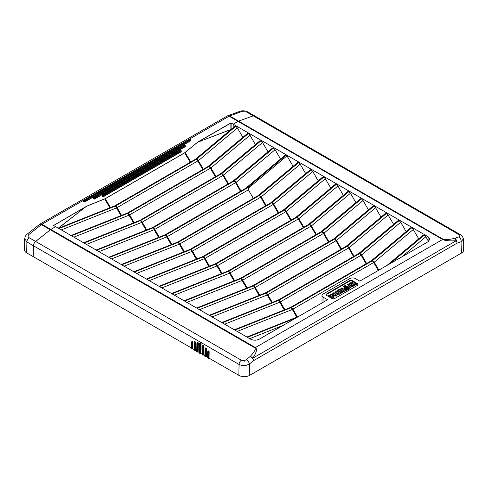 <?xml version="1.0" encoding="UTF-8"?>
<svg xmlns="http://www.w3.org/2000/svg" width="488" height="488" viewBox="0 0 488 488"><rect width="100%" height="100%" fill="white"/><g stroke="black" fill="none" stroke-linecap="round" stroke-linejoin="round"><path stroke-width="0.73" d="M244.079 376.632L244.464 376.632M386.905 265.484L423.255 235.051L424.237 235.106L425.823 236.765L428.519 241.426M53.582 225.48L87.029 206.101L105.292 198.677L184.696 152.829L197.555 142.289L230.897 123.043L233.234 124.141L238.04 121.372A3.843 2.22 -60 0 1 238.541 121.134L253.229 115.833A3.843 2.22 -60 0 1 254.651 115.876A3.843 2.22 120 0 0 253.229 115.833L238.541 121.134A3.843 2.22 120 0 0 238.04 121.372L233.179 124.178L428.067 236.692L428.129 240.724M233.179 124.178L233.203 127.63L233.179 124.239L231.111 123.043L231.111 129.381M207.9 166.585A1.69 1.135 50.1 0 1 207.943 166.554L247.398 133.517L248.38 133.578L249.96 135.231L255.413 144.576M371.197 260.866A1.69 1.135 50.1 0 1 371.24 260.83L410.695 227.798L411.677 227.853L413.257 229.512L418.71 238.852M346.077 246.361A1.69 1.135 50.1 0 1 346.114 246.324L385.569 213.293L386.557 213.347L388.137 215.007L393.59 224.346M333.517 239.108A1.69 1.135 50.1 0 1 333.554 239.077L373.009 206.04L373.997 206.095L375.577 207.754L381.024 217.099M320.958 231.855A1.69 1.135 50.1 0 1 320.994 231.824L360.449 198.787L361.431 198.848L363.017 200.501L368.464 209.846M308.392 224.608A1.69 1.135 50.1 0 1 308.434 224.571L347.883 191.534L348.871 191.595L350.451 193.248L355.905 202.593M295.832 217.355A1.69 1.135 50.1 0 1 295.874 217.319L335.323 184.281L336.311 184.342L337.891 185.995L343.345 195.34M283.272 210.102A1.69 1.135 50.1 0 1 283.308 210.066L322.763 177.028L323.751 177.089L325.331 178.748L330.779 188.087M270.712 202.849A1.69 1.135 50.1 0 1 270.749 202.813L310.203 169.781L311.185 169.836L312.771 171.495L318.219 180.834M245.586 188.344A1.69 1.135 50.1 0 1 245.629 188.307L285.077 155.275L286.993 155.867L293.099 166.329M233.026 181.091A1.69 1.135 50.1 0 1 233.063 181.054L272.517 148.023L273.506 148.077L275.086 149.737L280.533 159.076M220.466 173.838A1.69 1.135 50.1 0 1 220.503 173.807L259.958 140.77L260.94 140.825L262.526 142.484L267.973 151.829M195.34 159.338A1.69 1.135 50.1 0 1 195.383 159.301L234.832 126.264L235.82 126.325L237.4 127.978L242.853 137.323M258.146 195.596A1.69 1.135 50.1 0 1 258.189 195.56L297.637 162.528L298.625 162.583L300.205 164.243L305.659 173.582M358.637 253.614A1.69 1.135 50.1 0 1 358.68 253.577L398.129 220.546L399.117 220.6L400.697 222.26L406.15 231.599M333.316 293.983C333.133 293.459 333.713 293.373 335.055 293.733L336.055 294.752C336.208 295.295 335.634 295.38 334.335 295.002L333.31 293.916M336.055 295.063L335.055 294.044C333.713 293.691 333.133 293.776 333.316 294.294M337.269 294.673L335.933 293.196C333.188 292.55 331.913 292.843 332.108 294.069L333.463 295.545L336.61 295.752L337.275 294.807L336.61 296.07L333.463 295.856L332.108 294.105M343.698 290.659L343.058 289.848L343.906 290.512L342.814 290.689L343.058 289.848M342.814 290.689L342.814 291.007M341.649 290.207L342.094 291.293L343.381 291.549L345.364 290.519L344.522 291.458L343.381 291.861L342.094 291.604L341.661 290.5M341.649 290.488L339.282 289.305L341.649 290.177L341.551 290.732M342.167 289.457L341.063 288.28L342.247 289.414L340.154 288.804L339.282 289.305M345.364 290.519L341.905 287.792L341.063 288.28M354.02 283.583L355.545 284.742L356.38 284.26L352.83 281.484L352 281.966L353.178 283.266L350.976 282.552L350.055 283.089L353.172 284.028L353.641 285.84L354.697 285.23L354.007 283.552M353.641 285.84L354.697 285.23M353.641 286.157L353.172 284.028M353.172 284.345L350.055 283.089M353.123 283.247L353.111 282.839M353.111 283.156L352 281.966M355.545 284.742L356.38 284.26M355.545 285.053L354.203 284.004M353.306 286.035L349.756 283.26L348.914 283.748L352.458 286.523L353.306 286.035L352.458 286.523M352.458 286.84L348.914 283.748M342.442 292.306L338.898 289.53L338.05 290.018L341.594 292.794L342.442 292.306L341.594 292.794M341.594 293.111L338.05 290.018M350.091 286.956L349.408 286.102L350.305 286.81L349.164 286.962L348.877 286.578L349.408 286.102M349.408 286.419L348.926 286.737M348.426 285.651L347.468 284.583L348.682 285.535L347.676 286.621M347.676 286.529C347.92 287.371 348.621 287.798 349.768 287.816L351.769 286.822L348.292 284.108L347.468 284.583M349.768 287.816L351.769 286.822M349.768 288.127C348.621 288.109 347.92 287.682 347.676 286.846M332.615 297.058L331.98 296.558L331.73 297.399M331.98 296.558L332.828 296.905L331.73 297.088L331.98 296.246M331.73 297.088L331.712 296.71M331.401 298.174L333.438 297.857L334.286 296.918L330.821 294.191L329.986 294.673L331.169 295.813L329.071 295.203L328.198 295.704L330.565 296.57L330.474 297.131M330.583 296.582C330.522 297.546 331.096 297.997 332.304 297.948L334.286 296.918M330.681 297.759L330.449 297.29M330.565 296.887L328.198 295.704M331.09 295.85L329.986 294.673M337.897 292.178L337.287 291.391L338.129 292.05L336.702 291.916M336.927 292.208L337.287 291.391M337.287 291.702L336.927 292.526M339.239 293.245L338.77 292.568L339.447 293.099C338.861 293.532 338.562 293.398 338.562 292.684L338.77 292.568M338.257 293.038L338.562 292.684L338.324 293.19M339.026 294.41L340.917 293.105L339.026 294.41L337.763 294.197L337.44 293.264M340.917 293.105L337.476 290.415L335.482 291.861C335.543 292.635 336.189 292.995 337.428 292.94L337.763 293.886L339.026 294.093M337.44 292.946L337.336 293.453M337.428 293.257C336.189 293.312 335.543 292.952 335.482 292.172L335.482 291.861M344.479 288.463L345.486 287.377L344.272 286.425L345.095 285.95L348.572 288.67L346.571 289.659L345.217 289.353L344.479 288.42M345.486 287.377L344.479 288.689M348.395 288.841L345.095 286.261L344.504 286.608M345.095 286.261L345.095 285.95M349.231 288.634L348.145 289.817L346.651 290.293L349.231 288.634L345.162 285.456L343.534 286.395L344.735 287.334L343.918 288.475M346.651 290.293C345.053 290.226 344.144 289.689 343.918 288.676M343.918 288.365C344.144 289.372 345.053 289.915 346.651 289.976M344.735 287.646L343.534 286.706M347.108 288.652L346.212 287.944L345.687 288.42L345.968 288.804L347.108 288.652L347.108 288.969L345.968 289.116L345.73 288.579M357.997 284.772A2.281 1.318 0 0 0 357.356 284.046L352.574 281.289A2.281 1.318 0 0 0 349.347 281.289L326.948 294.221A2.281 1.318 0 0 0 326.307 294.941M463.252 239.065L463.6 249.923A7.692 4.441 180 0 1 461.349 253.144L249.71 375.333A7.692 4.441 180 0 1 238.833 375.333L209.035 358.131L209.175 351.897A0.769 0.458 -118.7 0 0 208.687 350.976A0.769 0.458 -118.7 0 0 208.095 351.177M208.492 358.32L208.632 352.074A0.616 0.366 -118.7 0 0 207.76 351.574L207.577 357.881L208.272 358.32L209.035 358.131M207.589 357.295L206.314 356.563L206.485 348.932A0.769 0.458 -118.7 0 0 205.997 348.005A0.769 0.458 -118.7 0 0 205.405 348.206M205.771 356.746L205.942 349.103A0.616 0.366 -118.7 0 0 205.076 348.603L204.856 356.307L205.552 356.746L206.314 356.563M204.869 355.728L203.6 354.99L203.789 346.468A0.769 0.458 -118.7 0 0 203.301 345.547A0.769 0.458 -118.7 0 0 202.709 345.748M203.051 355.179L203.246 346.645A0.616 0.366 -118.7 0 0 202.374 346.144L202.136 354.739L202.837 355.179L203.6 354.99M202.154 354.154L200.879 353.422L201.099 343.503A0.769 0.458 -118.7 0 0 200.611 342.576A0.769 0.458 -118.7 0 0 200.019 342.777M200.336 353.611L200.556 343.674A0.616 0.366 -118.7 0 0 199.69 343.174L199.421 353.172L200.117 353.611L200.879 353.422M199.433 352.586L198.159 351.854L198.348 343.332A0.769 0.458 -118.7 0 0 197.866 342.405A0.769 0.458 -118.7 0 0 197.274 342.606M197.616 352.037L197.805 343.503A0.616 0.366 -118.7 0 0 196.939 343.003L196.701 351.598L197.396 352.037L198.159 351.854M196.713 351.018L195.438 350.28L195.609 342.649A0.769 0.458 -118.7 0 0 195.127 341.728A0.769 0.458 -118.7 0 0 194.535 341.929M194.895 350.469L195.066 342.826A0.616 0.366 -118.7 0 0 194.2 342.326L193.98 350.03L194.681 350.469L195.438 350.28M193.992 349.445L192.723 348.713L192.864 342.478A0.769 0.458 -118.7 0 0 192.376 341.557A0.769 0.458 -118.7 0 0 191.784 341.759M192.18 348.902L192.315 342.655A0.616 0.366 -118.7 0 0 191.448 342.155L191.266 348.462L191.961 348.902L192.723 348.713M191.278 347.877L33.178 256.596L33.422 245.745L33.178 256.596L26.651 252.833A7.692 4.441 180 0 1 24.4 249.612L24.748 238.736M35.636 241.462A3.843 2.22 120 0 0 33.422 245.745A3.843 2.22 -60 0 1 35.636 241.462L50.331 229.799L35.636 241.462L29.109 237.693A3.843 2.22 120 0 0 26.895 241.975L239.077 364.481C242.536 366.085 245.995 365.902 249.453 363.938A3.843 1.781 -128.7 0 0 246.233 359.65C244.592 360.76 242.945 360.943 241.292 360.199L35.636 241.462M428.067 236.692L429.873 239.175L428.067 241.719L359.772 281.149L355.313 278.575A3.843 2.22 180 0 0 349.872 278.575L323.117 294.02A3.843 2.22 180 0 0 321.995 295.563A3.843 2.22 180 0 0 323.117 297.161L327.576 299.736L259.281 339.166C256.383 340.539 253.479 340.539 250.582 339.166L55.687 226.652L50.831 229.451A3.843 2.22 120 0 0 50.331 229.799A3.843 2.22 -60 0 1 50.831 229.451L55.675 226.676L53.57 225.486L55.632 226.682M357.381 285.419L334.975 298.357A2.306 1.33 180 0 1 331.712 298.357L326.93 295.594A2.306 1.33 180 0 1 326.252 294.691A2.306 1.33 180 0 1 326.93 293.709L349.329 280.771A2.306 1.33 180 0 1 352.592 280.771L357.381 283.534A2.306 1.33 180 0 1 358.052 284.516A2.306 1.33 180 0 1 357.381 285.419M322.037 302.938L321.995 295.563M111.563 258.908L166.719 236.948L248.392 189.826C248.032 189.057 249.154 187.575 251.753 185.373L286.993 155.867M248.392 189.826L253.327 198.378M174.369 295.167L229.531 273.207L311.435 225.92A3.074 2.068 -129.9 0 0 309.63 224.45L228.591 271.267L172.02 293.813M290.616 307.397A1.69 0.976 60 0 1 290.702 307.336A1.69 0.976 60 0 1 291.549 307.422L371.996 260.976A1.69 0.976 60 0 0 371.148 260.891L371.24 260.83A1.69 1.135 50.1 0 1 372.326 260.744L411.64 227.829M371.148 260.891L290.702 307.336A1.69 0.976 60 0 1 290.708 307.336L290.525 307.422A1.69 0.787 68.3 0 1 291.153 307.611L291.549 307.422M278.056 300.144A1.69 0.976 60 0 1 278.142 300.083A1.69 0.976 60 0 1 278.148 300.083A1.69 0.976 60 0 1 278.99 300.169L359.43 253.723A1.69 0.976 60 0 0 358.589 253.638L358.68 253.577A1.69 1.135 50.1 0 1 359.766 253.498L399.074 220.576M278.148 300.083L277.965 300.169A1.69 0.787 68.3 0 1 278.593 300.358L278.99 300.169M265.496 292.892A1.69 0.976 60 0 1 265.582 292.83A1.69 0.976 60 0 1 266.43 292.916L346.87 246.471A1.69 0.976 60 0 0 346.029 246.385A1.69 0.976 60 0 1 346.029 246.385L346.12 246.324A1.69 1.135 50.1 0 1 346.12 246.324A1.69 1.135 50.1 0 1 347.206 246.245L386.514 213.323M346.029 246.391L265.405 292.916A1.69 0.787 68.3 0 1 266.027 293.105L266.43 292.916M333.554 239.077A1.69 1.135 50.1 0 1 333.56 239.071A1.69 1.135 50.1 0 1 334.64 238.992L373.954 206.076M252.936 285.645A1.69 0.976 60 0 1 253.022 285.578L252.845 285.663A1.69 0.787 68.3 0 1 253.467 285.858L334.64 238.992M320.909 231.885L320.994 231.824A1.69 1.135 50.1 0 1 320.994 231.818A1.69 1.135 50.1 0 1 322.08 231.739L361.394 198.823M240.37 278.392A1.69 0.976 60 0 1 240.456 278.331A1.69 0.976 60 0 1 240.462 278.325L240.285 278.41A1.69 0.787 68.3 0 1 240.285 278.41A1.69 0.787 68.3 0 1 240.907 278.605L322.08 231.739M227.811 271.139A1.69 0.976 60 0 1 227.896 271.078A1.69 0.976 60 0 1 228.744 271.157L309.191 224.718A1.69 0.976 60 0 0 308.343 224.632L308.434 224.571A1.69 1.135 50.1 0 1 309.52 224.486L348.829 191.571M308.343 224.632L227.896 271.078A1.69 0.976 60 0 1 227.902 271.072L227.719 271.163A1.69 0.787 68.3 0 1 227.719 271.157A1.69 0.787 68.3 0 1 228.347 271.352L228.744 271.157M215.251 263.886A1.69 0.976 60 0 1 215.336 263.825A1.69 0.976 60 0 1 216.184 263.91L296.625 217.465A1.69 0.976 60 0 0 295.783 217.38L295.874 217.319A1.69 1.135 50.1 0 1 296.96 217.233L336.269 184.318M295.783 217.38L215.159 263.91A1.69 0.787 68.3 0 1 215.781 264.099L216.184 263.91M202.691 256.633A1.69 0.976 60 0 1 202.776 256.572A1.69 0.976 60 0 1 203.618 256.657L284.065 210.212A1.69 0.976 60 0 0 283.223 210.127A1.69 0.976 60 0 1 283.223 210.127L283.315 210.066A1.69 1.135 50.1 0 1 283.315 210.066A1.69 1.135 50.1 0 1 284.394 209.98L323.709 177.065M283.217 210.127L202.599 256.657A1.69 0.787 68.3 0 1 203.221 256.847L203.618 256.657M190.125 249.38A1.69 0.976 60 0 1 190.216 249.319A1.69 0.976 60 0 1 191.058 249.405L271.505 202.959A1.69 0.976 60 0 0 270.663 202.874A1.69 0.976 60 0 1 270.663 202.874L270.749 202.813A1.69 1.135 50.1 0 1 271.834 202.727L311.149 169.812M270.657 202.874L190.039 249.405A1.69 0.787 68.3 0 1 190.039 249.405A1.69 0.787 68.3 0 1 190.662 249.594L191.058 249.405M177.565 242.127A1.69 0.976 60 0 1 177.65 242.066A1.69 0.976 60 0 1 178.498 242.152L258.945 195.706A1.69 0.976 60 0 0 258.097 195.621L258.189 195.56A1.69 1.135 50.1 0 1 259.274 195.474L298.583 162.559M258.097 195.621L177.65 242.066A1.69 0.976 60 0 1 177.656 242.066L177.473 242.152A1.69 0.787 68.3 0 1 178.102 242.341L178.498 242.152M165.005 234.874A1.69 0.976 60 0 1 165.09 234.813A1.69 0.976 60 0 1 165.938 234.899L246.379 188.453A1.69 0.976 60 0 0 245.537 188.368L245.629 188.307A1.69 1.135 50.1 0 1 246.714 188.228L286.023 155.306M245.537 188.368L164.913 234.899A1.69 0.787 68.3 0 1 165.542 235.088L165.938 234.899M233.063 181.054A1.69 1.135 50.1 0 1 233.069 181.054A1.69 1.135 50.1 0 1 234.149 180.975L273.463 148.053M152.445 227.621A1.69 0.976 60 0 1 152.531 227.56L152.354 227.646A1.69 0.787 68.3 0 1 152.976 227.835L234.149 180.975M220.503 173.807A1.69 1.135 50.1 0 1 220.503 173.801A1.69 1.135 50.1 0 1 221.589 173.722L260.903 140.806M139.879 220.375A1.69 0.976 60 0 1 139.971 220.314L139.794 220.393A1.69 0.787 68.3 0 1 139.794 220.393A1.69 0.787 68.3 0 1 140.416 220.588L221.589 173.722M127.319 213.122A1.69 0.976 60 0 1 127.405 213.061A1.69 0.976 60 0 1 127.411 213.055L127.228 213.14A1.69 0.787 68.3 0 1 127.856 213.335L208.699 166.701A1.69 0.976 60 0 0 207.851 166.615L207.943 166.554A1.69 1.135 50.1 0 1 207.943 166.548A1.69 1.135 50.1 0 1 209.029 166.469L248.337 133.553M73.877 237.15L129.039 215.19A3.074 1.427 -111.7 0 0 127.795 213.396L71.529 235.796M133.492 222.9L129.039 215.19L210.944 167.903A3.074 2.068 -129.9 0 0 209.139 166.432L127.795 213.396M86.437 244.403L141.599 222.443A3.074 1.427 -111.7 0 0 140.355 220.649L84.095 243.048M146.052 230.153L141.599 222.443L142.197 222.125A3.074 1.775 -120 0 0 140.66 220.503L140.355 220.649M146.687 229.903L142.197 222.125L223.51 175.155A3.074 2.068 -129.9 0 0 221.704 173.685L140.66 220.503M98.997 251.655L154.159 229.696A3.074 1.427 -111.7 0 0 152.915 227.902L96.654 250.301M158.612 237.406L154.159 229.696L154.757 229.378A3.074 1.775 -120 0 0 153.22 227.756L152.915 227.902M159.247 237.156L154.757 229.378L236.07 182.408A3.074 2.068 -129.9 0 0 234.264 180.938L153.22 227.756M171.172 244.659L166.719 236.948A3.074 1.427 -111.7 0 0 165.475 235.155L109.214 257.554M124.123 266.161L179.285 244.201A3.074 1.427 -111.7 0 0 178.041 242.408L121.774 264.801M183.738 251.912L179.285 244.201L179.883 243.884A3.074 1.775 -120 0 0 178.346 242.261L178.041 242.408M184.373 251.662L179.883 243.884L261.19 196.908A3.074 2.068 -129.9 0 0 259.384 195.444L178.346 242.261M136.683 273.408L191.845 251.454A3.074 1.427 -111.7 0 0 190.601 249.661L134.34 272.054M196.298 259.165L191.845 251.454L192.443 251.137A3.074 1.775 -120 0 0 190.906 249.514L190.601 249.661M196.932 258.908L192.443 251.137L273.75 204.161A3.074 2.068 -129.9 0 0 271.944 202.691L190.906 249.514M149.243 280.661L204.405 258.707A3.074 1.427 -111.7 0 0 203.161 256.914L146.9 279.307M208.858 266.418L204.405 258.707L205.003 258.39A3.074 1.775 -120 0 0 203.465 256.767L203.161 256.914M209.492 266.161L205.003 258.39L286.316 211.414A3.074 2.068 -129.9 0 0 284.51 209.944L203.465 256.767M161.809 287.914L216.965 265.954A3.074 1.427 -111.7 0 0 215.72 264.161L159.46 286.56M221.418 273.67L216.965 265.954L217.569 265.643A3.074 1.775 -120 0 0 216.025 264.014L215.72 264.161M222.058 273.414L217.569 265.643L298.876 218.667A3.074 2.068 -129.9 0 0 297.07 217.197L216.025 264.014M233.984 280.923L229.531 273.207A3.074 1.427 -111.7 0 0 228.286 271.413M186.928 302.42L242.091 280.46A3.074 1.427 -111.7 0 0 240.846 278.666L184.586 301.065M246.544 288.17L242.091 280.46L242.689 280.142A3.074 1.775 -120 0 0 241.151 278.52L240.846 278.666M247.178 287.92L242.689 280.142L323.995 233.172A3.074 2.068 -129.9 0 0 322.19 231.702L241.151 278.52M199.488 309.673L254.651 287.713A3.074 1.427 -111.7 0 0 253.406 285.919L197.146 308.318M259.104 295.423L254.651 287.713L255.248 287.395A3.074 1.775 -120 0 0 253.711 285.773L253.406 285.919M259.738 295.173L255.248 287.395L336.561 240.425A3.074 2.068 -129.9 0 0 334.756 238.955L253.711 285.773M212.054 316.925L267.211 294.966A3.074 1.427 -111.7 0 0 265.966 293.172L209.706 315.571M271.663 302.676L267.211 294.966L267.814 294.648A3.074 1.775 -120 0 0 266.271 293.026L265.966 293.172M272.298 302.426L267.814 294.648L349.121 247.678A3.074 2.068 -129.9 0 0 347.316 246.208L266.271 293.026M224.614 324.178L279.776 302.218A3.074 1.427 -111.7 0 0 278.526 300.425L222.266 322.824M284.229 309.929L279.776 302.218L361.681 254.931A3.074 2.068 -129.9 0 0 359.876 253.461L278.526 300.425M237.174 331.425L292.336 309.471A3.074 1.427 -111.7 0 0 291.092 307.678L234.826 330.071M296.789 317.182L292.336 309.471L374.241 262.178A3.074 2.068 -129.9 0 0 372.435 260.714L291.092 307.678M114.759 205.869A1.69 0.976 60 0 1 114.845 205.808A1.69 0.976 60 0 1 114.851 205.808A1.69 0.976 60 0 1 115.693 205.887L196.133 159.448A1.69 0.976 60 0 0 195.291 159.362L195.383 159.301A1.69 1.135 50.1 0 1 196.469 159.216L235.777 126.3M114.851 205.808L114.668 205.893A1.69 0.787 68.3 0 1 115.296 206.082L115.693 205.887M61.317 229.897L116.479 207.937A3.074 1.427 -111.7 0 0 115.229 206.143L58.969 228.543M120.926 215.653L116.479 207.937L198.384 160.65A3.074 2.068 -129.9 0 0 196.579 159.179L115.229 206.143M244.409 361.077L243.963 360.98L244.274 361.157M244.268 361.212L243.963 360.98M249.71 375.333L249.453 363.938L253.516 360.681A3.843 2.22 -120 0 0 252.778 358.186C256.554 352.47 257.432 348.932 255.401 347.56L442.61 239.48C444.904 240.694 449.448 241.109 456.25 240.712L252.778 358.186A3.843 2.129 -137.4 0 0 250.301 356.399A3.843 1.781 51.3 0 1 253.516 360.681L456.988 243.207A3.843 2.58 -109.6 0 0 454.773 238.345C448.515 239.7 444.629 239.992 443.11 239.242L229.61 115.979A3.843 2.605 -110.1 0 0 227.786 115.741A3.843 2.605 -110.1 0 0 227.451 115.906M461.349 253.144L461.093 241.749L456.988 243.207A3.843 2.22 60 0 0 456.25 240.712A3.843 2.172 -102.4 0 0 454.773 238.345L458.879 236.887A3.843 2.58 70.4 0 1 461.093 241.749L463.246 239.041C463.551 237.991 462.575 236.515 460.318 234.618A3.843 2.22 -60 0 1 460.318 234.618A3.843 2.22 -60 0 1 460.385 234.661M58.304 228.158L86.242 206.436L53.57 225.486M58.401 228.213L86.242 206.436M230.885 129.57L197.512 142.252L184.659 152.793L105.255 198.634L86.998 206.058M231.062 129.424L197.512 142.252M231.166 122.952L230.842 122.952L230.909 129.552M239.925 111.307A3.843 2.605 69.9 0 1 239.944 111.301L227.786 115.741A3.843 3.843 0 0 0 227.182 116.022A3.843 2.22 60 0 1 229.11 116.217L442.61 239.48A3.843 2.22 -60 0 1 443.11 239.242M254.901 347.901A3.843 2.22 120 0 1 255.401 347.56L41.901 224.297A3.843 2.22 -120 0 0 39.979 224.108A3.843 3.843 0 0 0 39.522 224.419A3.843 1.763 51.8 0 1 41.401 224.639L254.901 347.901C256.151 348.81 254.62 351.641 250.301 356.399L246.233 359.65M239.944 111.301A3.843 2.605 69.9 0 1 241.767 111.538L246.708 112.063L458.891 234.569A3.843 2.22 -60 0 1 460.312 234.612L248.13 112.112A3.843 2.22 -60 0 1 248.136 112.118C245.47 110.721 242.737 110.453 239.931 111.313M241.767 111.538L229.61 115.979A3.843 2.22 -60 0 0 229.11 116.217L41.901 224.297A3.843 2.22 120 0 0 41.401 224.639L29.121 234.307A3.843 1.763 -128.2 0 0 27.249 234.081C25.876 235.033 25.047 236.576 24.754 238.711L26.895 241.975L26.651 252.833M39.522 224.419L27.249 234.081A3.843 1.763 -128.2 0 0 27.218 234.1M335.055 294.044L335.055 293.733M336.61 296.07L336.61 295.752M333.463 295.856L333.463 295.545M343.381 291.861L343.381 291.549M342.094 291.604L342.094 291.293M340.618 290.238L340.618 289.921M344.522 291.458L344.522 291.147M333.438 297.857L333.438 297.54M332.304 298.26L332.304 297.948M329.54 296.637L329.54 296.32M337.763 294.197L337.763 293.886M340.069 294.026L340.069 293.715M345.187 287.835L345.187 287.524M349.072 289.128L349.072 288.817M348.145 289.817L348.145 289.506M241.292 360.199A3.843 2.22 120 0 0 239.077 364.481L238.833 375.333M458.891 234.569C460.239 235.49 460.233 236.259 458.879 236.887M191.79 341.85A0.616 0.366 61.3 0 1 192.644 342.478L192.101 342.649L191.961 348.902M191.308 348.524L191.448 342.277L192.101 342.649M194.541 342.021A0.616 0.366 61.3 0 1 195.395 342.649L194.852 342.82L194.681 350.469M194.029 350.091L194.2 342.448L194.852 342.82M197.28 342.698A0.616 0.366 61.3 0 1 198.134 343.326L197.591 343.503L197.396 352.037M196.743 351.665L196.939 343.125L197.591 343.503M200.031 342.869A0.616 0.366 61.3 0 1 200.885 343.497L200.336 343.674L200.117 353.611M199.464 353.233L199.69 343.296L200.336 343.674M202.721 345.84A0.616 0.366 61.3 0 1 203.569 346.468L203.026 346.639L202.837 355.179M202.184 354.8L202.374 346.266L203.026 346.639M203.789 346.468L203.38 354.99M205.417 348.298A0.616 0.366 61.3 0 1 206.271 348.926L205.729 349.103L205.552 356.746M204.899 356.374L205.076 348.725L205.729 349.103M206.485 348.932L206.101 356.563M208.108 351.269A0.616 0.366 61.3 0 1 208.956 351.897L208.413 352.068L208.272 358.32M207.62 357.942L207.76 351.695L208.413 352.068M209.175 351.897L208.815 358.131M200.659 353.422L201.099 343.503M197.939 351.854L198.348 343.332M195.224 350.28L195.609 342.649M192.504 348.713L192.864 342.478M249.734 338.678L283.192 325.362M309.374 224.626A3.074 1.775 -120 0 1 310.917 226.249L315.852 234.801M234.618 280.667L230.129 272.89A3.074 1.775 -120 0 0 228.591 271.267M208.888 166.609A3.074 1.775 -120 0 1 210.426 168.232L215.361 176.784M134.127 222.65L129.637 214.873A3.074 1.775 -120 0 0 128.1 213.25M359.619 253.638A3.074 1.775 -120 0 1 361.157 255.261L366.098 263.813M284.864 309.679L280.374 301.901A3.074 1.775 -120 0 0 278.837 300.279M372.185 260.891A3.074 1.775 -120 0 1 373.723 262.514L378.304 270.45M297.424 316.932L292.934 309.154A3.074 1.775 -120 0 0 291.397 307.531M196.322 159.356A3.074 1.775 -120 0 1 197.86 160.979L202.801 169.531M121.567 215.397L117.077 207.62A3.074 1.775 -120 0 0 115.54 205.997M366.628 263.502L361.681 254.931L400.697 222.26M316.389 234.49L311.435 225.92L350.451 193.248M228.457 183.726L223.51 175.155L262.526 142.484M241.017 190.979L236.07 182.408L275.086 149.737M278.703 212.737L273.75 204.161L312.771 171.495M291.263 219.99L286.316 211.414L325.331 178.748M303.823 227.237L298.876 218.667L337.891 185.995M328.949 241.743L323.995 233.172L363.017 200.501M341.509 248.996L336.561 240.425L375.577 207.754M354.068 256.249L349.121 247.678L388.137 215.007M378.84 270.139L374.241 262.178L413.257 229.512M203.331 169.22L198.384 160.65L237.4 127.978M171.813 244.409L167.323 236.631A3.074 1.775 -120 0 0 165.786 235.009L165.475 235.155M357.381 283.534L357.356 284.046M352.592 280.771L352.574 281.289M349.329 280.771L349.347 281.289M326.93 293.709L326.948 294.221M323.117 297.161L323.044 302.353M333.56 239.071L333.469 239.138A1.69 0.976 60 0 1 333.469 239.132A1.69 0.976 60 0 1 334.31 239.218M333.463 239.138L253.022 285.578A1.69 0.976 60 0 1 253.864 285.663M240.456 278.331L320.903 231.885A1.69 0.976 60 0 1 321.751 231.971M240.462 278.325A1.69 0.976 60 0 1 241.304 278.41M153.378 227.646A1.69 0.976 60 0 0 152.531 227.56L232.971 181.121A1.69 0.976 60 0 1 232.977 181.115A1.69 0.976 60 0 1 233.819 181.201M248.38 133.578L209.139 166.432M208.699 166.701L209.029 166.469M71.492 235.771L127.856 213.335M260.94 140.825L221.704 173.685M84.052 243.024L140.416 220.588M273.506 148.077L234.264 180.938M96.612 250.277L152.976 227.835M251.753 185.373L165.786 235.009M246.379 188.453L246.714 188.228M109.172 257.53L165.542 235.088M298.625 162.583L259.384 195.444M258.945 195.706L259.274 195.474M121.738 264.783L178.102 242.341M311.185 169.836L271.944 202.691M271.505 202.959L271.834 202.727M134.298 272.029L190.662 249.594M323.751 177.089L284.51 209.944M284.065 210.212L284.394 209.98M146.857 279.282L203.221 256.847M336.311 184.342L297.07 217.197M296.625 217.465L296.96 217.233M159.417 286.535L215.781 264.099M348.871 191.595L309.63 224.45M309.191 224.718L309.52 224.486M171.983 293.788L228.347 271.352M361.431 198.848L322.19 231.702M184.543 301.041L240.907 278.605M373.997 206.095L334.756 238.955M197.103 308.294L253.467 285.858M386.557 213.347L347.316 246.208M346.87 246.471L347.206 246.245M209.663 315.547L266.027 293.105M399.117 220.6L359.876 253.461M359.43 253.723L359.766 253.498M222.223 322.8L278.593 300.358M127.411 213.055A1.69 0.976 60 0 1 128.252 213.14M411.677 227.853L372.435 260.714M371.996 260.976L372.326 260.744M234.789 330.053L291.153 307.611M235.82 126.325L196.579 159.179M196.133 159.448L196.469 159.216M58.926 228.518L115.296 206.082M220.509 173.801L220.417 173.868A1.69 0.976 60 0 1 220.417 173.862A1.69 0.976 60 0 1 221.259 173.948M220.411 173.868L139.971 220.314A1.69 0.976 60 0 1 139.971 220.308A1.69 0.976 60 0 1 140.812 220.393M247.349 337.3L296.185 317.865M390.077 263.654L424.2 235.082M215.897 176.473L210.944 167.903L249.96 135.231M227.92 184.037L222.986 175.485A3.074 1.775 -120 0 0 221.448 173.862M240.48 191.29L235.545 182.738A3.074 1.775 -120 0 0 234.008 181.115M265.606 205.79L260.671 197.244A3.074 1.775 -120 0 0 259.128 195.621M266.143 205.485L261.19 196.908L300.205 164.243M278.166 213.042L273.231 204.496A3.074 1.775 -120 0 0 271.694 202.868M290.726 220.295L285.791 211.743A3.074 1.775 -120 0 0 284.254 210.121M303.292 227.548L298.351 218.996A3.074 1.775 -120 0 0 296.814 217.374M328.412 242.054L323.477 233.502A3.074 1.775 -120 0 0 321.94 231.879M340.972 249.307L336.037 240.755A3.074 1.775 -120 0 0 334.5 239.132M353.538 256.56L348.597 248.008A3.074 1.775 -120 0 0 347.06 246.385M295.96 317.993L247.392 337.324M401.77 256.901L425.823 236.765M424.237 235.106L390.302 263.52M109.885 207.796L104.682 198.909M110.489 207.553L105.255 198.634M190.247 162.272L184.659 152.793M190.759 161.979L185.135 152.463M230.842 122.952L198.165 141.813M93.507 198.299A0.842 0.488 0 0 0 93.641 198.951A0.842 0.488 0 0 0 94.782 198.927L185.159 146.748A0.842 0.488 0 0 0 185.251 146.119M102.425 195.914A0.842 0.488 0 0 0 102.559 196.566A0.842 0.488 0 0 0 103.7 196.542L181.03 151.896A0.842 0.488 0 0 0 181.115 151.268M83.503 201.312A0.842 0.488 0 0 0 83.637 201.965A0.842 0.488 0 0 0 84.778 201.941L190.381 140.971A0.842 0.488 0 0 0 190.466 140.343M29.109 237.693C27.761 236.71 27.767 235.576 29.121 234.307M84.778 201.941L84.668 201.751A0.689 0.397 180 0 1 83.497 201.465L83.747 200.251L189.35 139.281L83.82 200.257L189.35 139.281L190.442 139.611L190.472 140.495A0.689 0.397 180 0 1 190.271 140.788L84.668 201.751L84.54 200.672L83.716 200.318A0.659 0.378 0 0 0 84.65 200.855L190.253 139.885A0.659 0.378 0 0 0 190.18 139.312M189.429 139.287L190.253 139.885L190.381 140.971M190.143 139.702L84.54 200.672M94.782 198.927L94.678 198.738A0.689 0.397 180 0 1 93.501 198.451L93.751 197.237L184.129 145.058L93.83 197.244L184.129 145.058L185.226 145.387L185.251 146.272A0.689 0.397 180 0 1 185.05 146.565L94.678 198.738L94.544 197.658L93.72 197.304A0.659 0.378 0 0 0 94.654 197.841L185.031 145.662A0.659 0.378 0 0 0 184.958 145.088M184.208 145.064L185.031 145.662L185.159 146.748M184.921 145.479L94.544 197.658M103.7 196.542L103.59 196.353A0.689 0.397 180 0 1 102.419 196.066L102.669 194.852L179.999 150.206L102.748 194.858L179.999 150.206L181.091 150.536L181.121 151.42A0.689 0.397 180 0 1 180.92 151.713L103.59 196.353L103.462 195.273L102.639 194.919A0.659 0.378 0 0 0 103.572 195.456L180.902 150.816A0.659 0.378 0 0 0 180.828 150.237M180.072 150.213L180.902 150.816L181.03 151.896M180.792 150.627L103.462 195.273M246.708 112.063A3.843 2.22 -60 0 1 248.13 112.112M345.687 288.737L345.687 288.42M191.266 348.456L191.4 342.21L191.912 341.685M193.98 350.03L194.151 342.381L194.663 341.856M196.701 351.598L196.89 343.064L197.402 342.533M199.421 353.166L199.641 343.235L200.153 342.704M202.136 354.739L202.331 346.199L202.837 345.675M204.856 356.307L205.027 348.664L205.539 348.133M207.577 357.875L207.717 351.628L208.23 351.104M358.589 253.638L278.142 300.083M207.851 166.615L127.405 213.061M195.291 159.362L114.845 205.808M298.638 316.444L246.898 337.043M290.525 307.422L234.338 329.79M277.965 300.169L221.778 322.537M265.405 292.916L209.212 315.285M252.845 285.663L196.652 308.032M240.279 278.41L184.092 300.779M227.719 271.163L171.532 293.526M215.159 263.91L158.966 286.279M202.599 256.657L146.406 279.026M190.033 249.405L133.846 271.773M177.473 242.152L121.286 264.52M164.913 234.899L108.726 257.267M152.354 227.646L96.16 250.015M139.788 220.393L83.601 242.762M127.228 213.14L71.041 235.509M114.668 205.893L58.481 228.256M227.182 116.022L39.979 224.108"/></g></svg>
